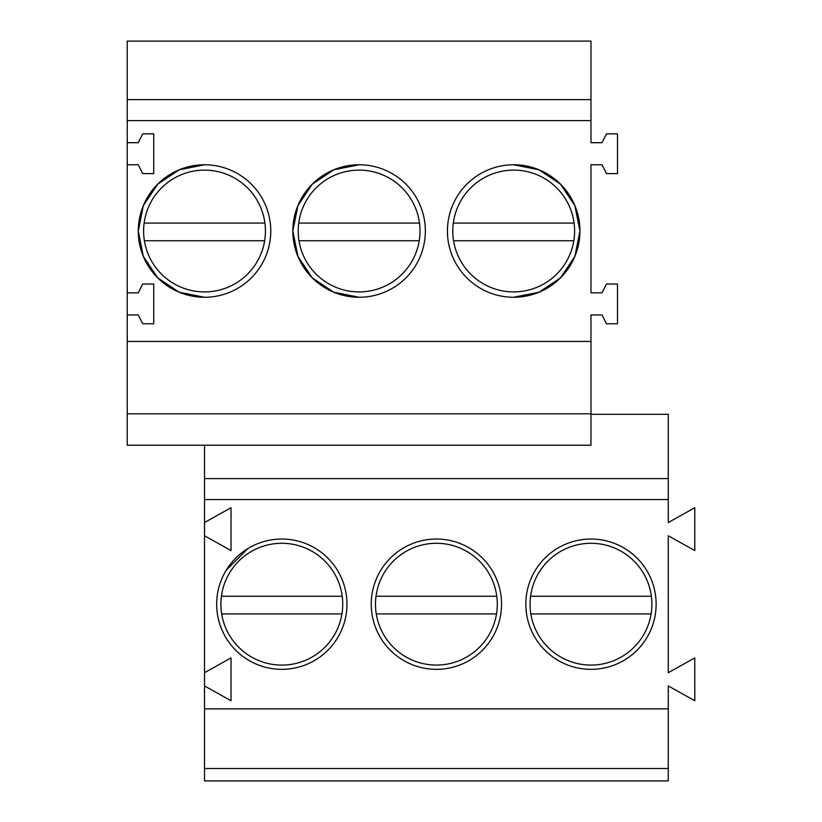 <?xml version="1.0" encoding="UTF-8"?>
<svg xmlns="http://www.w3.org/2000/svg" width="822" height="822" viewBox="0 0 822 822"><rect width="100%" height="100%" fill="white"/><g stroke="black" fill="none" stroke-linecap="round" stroke-linejoin="round"><path stroke-width="1.23" d="M668.276 708.872L204.514 708.872L204.514 780.9L668.276 780.9L668.276 685.938L694.775 700.734L694.775 657.898L668.276 672.694L668.276 535.769L694.775 550.565L694.775 507.729L668.276 522.525L668.276 414.309L590.977 414.309M204.514 708.872L204.514 499.56L668.276 499.56M204.514 522.525L231.023 507.729L231.023 550.565L204.514 535.769M204.514 672.694L231.023 657.898L231.023 700.734L204.514 685.938M346.956 604.191A65.144 65.144 0 0 1 281.812 669.334A65.144 65.144 0 0 1 216.669 604.191A65.144 65.144 0 0 1 281.812 539.037A65.144 65.144 0 0 1 346.956 604.191M656.131 604.191A65.144 65.144 0 0 1 590.977 669.334A65.144 65.144 0 0 1 525.833 604.191A65.144 65.144 0 0 1 590.977 539.037A65.144 65.144 0 0 1 656.131 604.191M501.543 604.191A65.144 65.144 0 0 1 436.4 669.334A65.144 65.144 0 0 1 371.246 604.191A65.144 65.144 0 0 1 436.4 539.037A65.144 65.144 0 0 1 501.543 604.191M204.514 768.519L668.276 768.519M204.514 499.56L204.514 445.226M204.514 478.599L668.276 478.599M590.977 99.626L127.225 99.626L127.225 41.1L590.977 41.1L590.977 142.689L602.023 142.689L606.441 133.852L617.486 133.852L617.486 173.606L606.441 173.606L602.023 164.77L590.977 164.77L590.977 292.848L602.023 292.848L606.441 284.022L617.486 284.022L617.486 323.765L606.441 323.765L602.023 314.939L590.977 314.939L590.977 445.226L127.225 445.226L127.225 413.805L590.977 413.805M127.225 99.626L127.225 120.598L590.977 120.598M127.225 120.598L127.225 164.77L138.271 164.77L142.689 173.606L153.724 173.606L153.724 133.852L142.689 133.852L138.271 142.689L127.225 142.689M127.225 164.77L127.225 314.939L138.271 314.939L142.689 323.765L153.724 323.765L153.724 284.022L142.689 284.022L138.271 292.848L127.225 292.848M127.225 314.939L127.225 341.438L590.977 341.438M513.688 297.266A66.253 66.253 -0 0 0 579.942 231.023A66.253 66.253 -0 0 0 513.688 164.77A66.253 66.253 -0 0 0 447.435 231.023A66.253 66.253 -0 0 0 513.688 297.266L539.027 292.221L560.512 277.857L574.886 256.382L579.942 231.033L574.886 205.675L560.522 184.19L539.037 169.815L513.688 164.77M359.101 297.266A66.253 66.253 -0 0 0 425.354 231.023A66.253 66.253 -0 0 0 359.101 164.77A66.253 66.253 -0 0 0 292.848 231.023A66.253 66.253 -0 0 0 359.101 297.266L333.763 292.221L312.278 277.857L297.903 256.382L292.848 231.033L297.903 205.675L312.268 184.19L333.753 169.815L359.101 164.77M204.514 297.266A66.253 66.253 -0 0 0 270.767 231.023A66.253 66.253 -0 0 0 204.514 164.77A66.253 66.253 -0 0 0 138.271 231.023A66.253 66.253 -0 0 0 204.514 297.266L179.175 292.221L157.701 277.857L143.326 256.382L138.271 231.044M127.225 341.438L127.225 413.805M204.514 164.77L179.175 169.815L157.69 184.179L143.326 205.664L138.271 231.003M247.915 548.551L226.184 570.283M340.647 619.952A60.91 60.91 0 0 0 285.799 543.414A60.91 60.91 0 0 0 221.683 613.921A60.91 60.91 0 0 0 340.647 619.952M221.683 613.921L341.931 613.921M221.426 596.258L342.199 596.258M263.348 246.785A60.91 60.91 0 0 0 208.511 170.246A60.91 60.91 0 0 0 144.395 240.754A60.91 60.91 0 0 0 263.348 246.785M144.395 240.754L264.643 240.754M144.127 223.081L264.91 223.081M495.224 619.952A60.91 60.91 0 0 0 440.387 543.414A60.91 60.91 0 0 0 376.271 613.921A60.91 60.91 0 0 0 495.224 619.952M376.271 613.921L496.519 613.921M376.014 596.258L496.786 596.258M417.936 246.785A60.91 60.91 0 0 0 363.098 170.246A60.91 60.91 0 0 0 298.982 240.754A60.91 60.91 0 0 0 417.936 246.785M298.982 240.754L419.23 240.754M298.715 223.081L419.487 223.081M649.812 619.952A60.91 60.91 0 0 0 594.974 543.414A60.91 60.91 0 0 0 530.858 613.921A60.91 60.91 0 0 0 649.812 619.952M530.858 613.921L651.106 613.921M530.591 596.258L651.373 596.258M572.523 246.785A60.91 60.91 0 0 0 517.685 170.246A60.91 60.91 0 0 0 453.569 240.754A60.91 60.91 0 0 0 572.523 246.785M453.569 240.754L573.807 240.754M453.302 223.081L574.075 223.081"/></g></svg>
